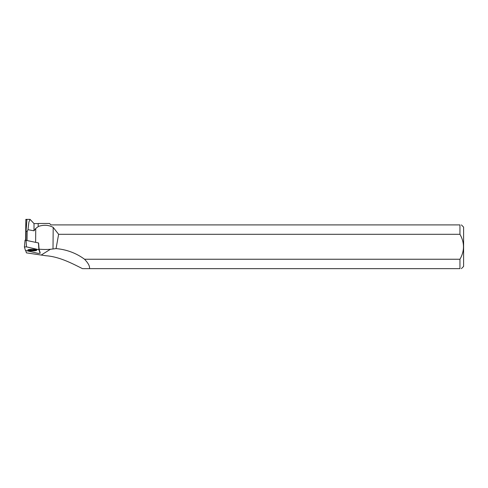 <?xml version="1.0" encoding="UTF-8"?>
<svg xmlns="http://www.w3.org/2000/svg" width="488" height="488" viewBox="0 0 488 488"><rect width="100%" height="100%" fill="white"/><g stroke="black" fill="none" stroke-linecap="round" stroke-linejoin="round"><path stroke-width="0.73" d="M25.071 240.139L24.4 246.983L25.443 250.429L38.095 253.364L40.162 253.26L38.875 249.691L26.468 246.873L24.4 246.971L25.071 240.139L38.576 242.963M30.72 249.386A4.477 0.762 -179.5 0 0 27.804 250.069A4.477 0.762 -179.5 0 0 33.849 250.85A4.477 0.762 -179.5 0 0 36.759 250.149A4.477 0.762 -179.5 0 0 30.72 249.386M27.053 240.316L27.133 231.648L26.059 230.855L25.974 240.072M38.186 223.577L38.186 226.652L38.186 223.577L34.02 223.577L34.02 230.812L35.746 228.433L35.624 242.268M38.186 226.652L35.746 228.433M34.02 230.812L27.993 229.689L28.902 222.089L30.049 219.356L34.02 223.577M27.993 229.689L27.133 231.648M26.059 230.855L26.895 220.119L25.84 219.374L25.65 240.047M459.952 234.307L58.621 234.307L56.053 248.612A57.987 55.211 147.9 0 1 84.54 259.244L459.952 259.244C464.643 250.936 464.643 242.627 459.952 234.307L459.952 224.907L50.953 224.907L49.514 223.467L38.296 223.467M38.296 226.463C43.774 224.645 48.739 224.95 53.198 227.377L53.003 248.99L50.429 249.264A11.663 1.989 0.5 0 1 39.083 249.161L38.607 243.366M40.12 252.601L39.083 249.161M25.718 250.551L26.413 252.863L46.018 255.755C59.859 256.688 73.706 264.289 82.466 268.644L89.475 268.644C89.963 266.338 88.316 263.209 84.54 259.244M58.621 234.307L53.198 227.377M53.003 248.99L56.053 248.612M89.475 268.644L459.952 268.644L459.952 259.244M461.398 268.644L463.6 266.442L463.6 227.109L461.398 224.907M459.952 224.907C461.855 224.907 461.855 224.907 459.952 224.907M459.952 268.644C461.855 268.644 461.855 268.644 459.952 268.644M36.216 249.789A4.41 0.75 0.5 0 1 32.287 250.167A4.41 0.75 0.5 0 1 28.353 249.716M25.443 250.429L38.095 253.364L40.162 253.254L39.119 249.807L26.468 246.873L24.4 246.983L25.443 250.429M38.613 243.39L39.119 249.807M26.053 240.09L26.468 246.873M38.875 249.691L38.46 242.914M50.429 249.264L41.468 254.889M25.876 219.368L30.049 219.368"/></g></svg>

